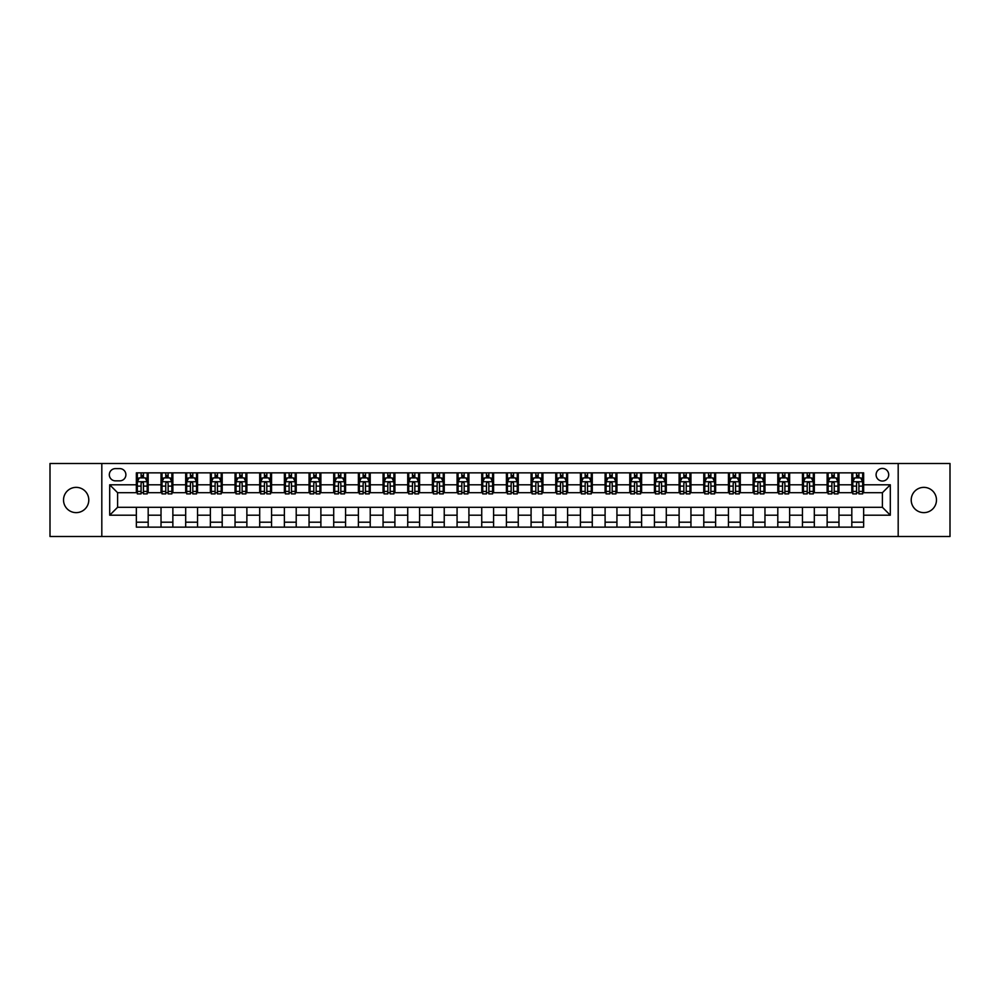 <?xml version="1.0" encoding="UTF-8"?>
<svg xmlns="http://www.w3.org/2000/svg" width="1000" height="1000" viewBox="0 0 1000 1000"><rect width="100%" height="100%" fill="white"/><g stroke="black" fill="none" stroke-linecap="round" stroke-linejoin="round"><path stroke-width="1.5" d="M923.85 487.362A12.637 12.637 0 0 0 911.213 500A12.637 12.637 0 0 0 923.85 512.638A12.637 12.637 0 0 0 936.475 500A12.637 12.637 0 0 0 923.85 487.362M76.15 487.362A12.637 12.637 0 0 0 63.525 500A12.637 12.637 0 0 0 76.15 512.638A12.637 12.637 0 0 0 88.787 500A12.637 12.637 0 0 0 76.15 487.362M882.4 468.425A6.312 6.312 0 0 0 876.087 474.738A6.312 6.312 0 0 0 882.4 481.05A6.312 6.312 0 0 0 888.713 474.738A6.312 6.312 0 0 0 882.4 468.425M898.188 536.512L950 536.512L950 463.488L898.188 463.488L898.188 536.512L101.812 536.512L101.812 463.488L50 463.488L50 536.512L101.812 536.512M115.425 480.85L119.775 480.85A6.112 6.112 0 0 0 125.887 474.738A6.112 6.112 0 0 0 119.775 468.612L115.425 468.612A6.112 6.112 0 0 0 109.312 474.738A6.112 6.112 0 0 0 115.425 480.85M898.188 463.488L101.812 463.488M136.35 515.2L109.7 515.2L109.7 484.8L136.35 484.8L136.35 492.7L117.6 492.7L117.6 507.3L136.35 507.3L136.35 527.137L863.65 527.137L863.65 507.3L882.4 507.3L882.4 492.7L863.65 492.7L863.65 484.8L890.3 484.8L890.3 515.2L863.65 515.2M863.65 484.8L863.65 472.863L136.35 472.863L136.35 484.8M851.812 472.863L851.812 492.7L852.8 492.7M856.55 492.7L858.913 492.7M862.663 492.7L863.65 492.7M851.812 492.7L837.987 492.7M827.138 472.863L827.138 492.7L828.125 492.7M831.875 492.7L834.237 492.7M827.138 492.7L813.325 492.7M802.463 472.863L802.463 492.7L803.45 492.7M807.2 492.7L809.575 492.7M802.463 492.7L788.65 492.7M777.8 472.863L777.8 492.7L778.787 492.7M782.537 492.7L784.9 492.7M777.8 492.7L763.975 492.7M753.125 472.863L753.125 492.7L754.112 492.7M757.862 492.7L760.225 492.7M753.125 492.7L739.312 492.7M728.45 472.863L728.45 492.7L729.438 492.7M733.188 492.7L735.562 492.7M728.45 492.7L714.638 492.7M703.787 472.863L703.787 492.7L704.775 492.7M708.525 492.7L710.888 492.7M703.787 492.7L689.963 492.7M679.112 472.863L679.112 492.7L680.1 492.7M683.85 492.7L686.213 492.7M679.112 492.7L665.3 492.7M654.438 472.863L654.438 492.7L655.425 492.7M659.175 492.7L661.55 492.7M654.438 492.7L640.625 492.7M629.775 472.863L629.775 492.7L630.763 492.7M634.513 492.7L636.875 492.7M629.775 492.7L615.95 492.7M605.1 472.863L605.1 492.7L606.087 492.7M609.837 492.7L612.2 492.7M605.1 492.7L591.287 492.7M580.425 472.863L580.425 492.7L581.413 492.7M585.163 492.7L587.537 492.7M580.425 492.7L566.613 492.7M555.763 472.863L555.763 492.7L556.737 492.7M560.487 492.7L562.863 492.7M555.763 492.7L541.938 492.7M531.087 472.863L531.087 492.7L532.075 492.7M535.825 492.7L538.188 492.7M531.087 492.7L517.275 492.7M506.413 472.863L506.413 492.7L507.4 492.7M511.15 492.7L513.525 492.7M506.413 492.7L492.6 492.7M481.737 472.863L481.737 492.7L482.725 492.7M486.475 492.7L488.85 492.7M481.737 492.7L467.925 492.7M457.075 472.863L457.075 492.7L458.062 492.7M461.812 492.7L464.175 492.7M457.075 492.7L443.263 492.7M432.4 472.863L432.4 492.7L433.387 492.7M437.137 492.7L439.513 492.7M432.4 492.7L418.587 492.7M407.725 472.863L407.725 492.7L408.713 492.7M412.463 492.7L414.837 492.7M407.725 492.7L393.913 492.7M383.062 472.863L383.062 492.7L384.05 492.7M387.8 492.7L390.163 492.7M383.062 492.7L369.237 492.7M358.387 472.863L358.387 492.7L359.375 492.7M363.125 492.7L365.487 492.7M358.387 492.7L344.575 492.7M333.713 472.863L333.713 492.7L334.7 492.7M338.45 492.7L340.825 492.7M333.713 492.7L319.9 492.7M309.05 472.863L309.05 492.7L310.038 492.7M313.788 492.7L316.15 492.7M309.05 492.7L295.225 492.7M284.375 472.863L284.375 492.7L285.363 492.7M289.113 492.7L291.475 492.7M284.375 492.7L270.562 492.7M259.7 472.863L259.7 492.7L260.688 492.7M264.438 492.7L266.812 492.7M259.7 492.7L245.888 492.7M235.037 472.863L235.037 492.7L236.025 492.7M239.775 492.7L242.138 492.7M235.037 492.7L221.213 492.7M210.362 472.863L210.362 492.7L211.35 492.7M215.1 492.7L217.463 492.7M210.362 492.7L196.55 492.7M185.688 472.863L185.688 492.7L186.675 492.7M190.425 492.7L192.8 492.7M185.688 492.7L171.875 492.7M161.025 472.863L161.025 492.7L162.013 492.7M165.763 492.7L168.125 492.7M161.025 492.7L147.2 492.7M136.35 492.7L137.338 492.7M141.088 492.7L143.45 492.7M136.35 507.3L148.188 507.3L148.188 527.137M863.65 507.3L148.188 507.3M148.188 472.863L148.188 492.7M136.35 477.8L137.338 477.8M141.088 477.8L143.45 477.8M147.2 477.8L148.188 477.8M136.35 522.2L148.188 522.2M161.025 507.3L161.025 527.137M172.862 472.863L172.862 492.7M161.025 477.8L162.013 477.8M165.763 477.8L168.125 477.8M171.875 477.8L172.862 477.8M172.862 507.3L172.862 527.137M161.025 522.2L172.862 522.2M185.688 507.3L185.688 527.137M197.537 507.3L197.537 527.137M185.688 522.2L197.537 522.2M197.537 472.863L197.537 492.7M185.688 477.8L186.675 477.8M190.425 477.8L192.8 477.8M196.55 477.8L197.537 477.8M210.362 507.3L210.362 527.137M222.2 507.3L222.2 527.137M210.362 522.2L222.2 522.2M222.2 472.863L222.2 492.7M210.362 477.8L211.35 477.8M215.1 477.8L217.463 477.8M221.213 477.8L222.2 477.8M235.037 507.3L235.037 527.137M246.875 507.3L246.875 527.137M235.037 522.2L246.875 522.2M246.875 472.863L246.875 492.7M235.037 477.8L236.025 477.8M239.775 477.8L242.138 477.8M245.888 477.8L246.875 477.8M259.7 507.3L259.7 527.137M271.55 507.3L271.55 527.137M259.7 522.2L271.55 522.2M271.55 472.863L271.55 492.7M259.7 477.8L260.688 477.8M264.438 477.8L266.812 477.8M270.562 477.8L271.55 477.8M284.375 507.3L284.375 527.137M296.212 507.3L296.212 527.137M284.375 522.2L296.212 522.2M296.212 472.863L296.212 492.7M284.375 477.8L285.363 477.8M289.113 477.8L291.475 477.8M295.225 477.8L296.212 477.8M309.05 507.3L309.05 527.137M320.887 507.3L320.887 527.137M309.05 522.2L320.887 522.2M320.887 472.863L320.887 492.7M309.05 477.8L310.038 477.8M313.788 477.8L316.15 477.8M319.9 477.8L320.887 477.8M333.713 507.3L333.713 527.137M345.562 507.3L345.562 527.137M333.713 522.2L345.562 522.2M345.562 472.863L345.562 492.7M333.713 477.8L334.7 477.8M338.45 477.8L340.825 477.8M344.575 477.8L345.562 477.8M358.387 507.3L358.387 527.137M370.225 507.3L370.225 527.137M358.387 522.2L370.225 522.2M370.225 472.863L370.225 492.7M358.387 477.8L359.375 477.8M363.125 477.8L365.487 477.8M369.237 477.8L370.225 477.8M383.062 507.3L383.062 527.137M394.9 507.3L394.9 527.137M383.062 522.2L394.9 522.2M394.9 472.863L394.9 492.7M383.062 477.8L384.05 477.8M387.8 477.8L390.163 477.8M393.913 477.8L394.9 477.8M407.725 507.3L407.725 527.137M419.575 507.3L419.575 527.137M407.725 522.2L419.575 522.2M419.575 472.863L419.575 492.7M407.725 477.8L408.713 477.8M412.463 477.8L414.837 477.8M418.587 477.8L419.575 477.8M432.4 507.3L432.4 527.137M444.237 507.3L444.237 527.137M432.4 522.2L444.237 522.2M444.237 472.863L444.237 492.7M432.4 477.8L433.387 477.8M437.137 477.8L439.513 477.8M443.263 477.8L444.237 477.8M457.075 507.3L457.075 527.137M468.913 507.3L468.913 527.137M457.075 522.2L468.913 522.2M468.913 472.863L468.913 492.7M457.075 477.8L458.062 477.8M461.812 477.8L464.175 477.8M467.925 477.8L468.913 477.8M481.737 507.3L481.737 527.137M493.587 507.3L493.587 527.137M481.737 522.2L493.587 522.2M493.587 472.863L493.587 492.7M481.737 477.8L482.725 477.8M486.475 477.8L488.85 477.8M492.6 477.8L493.587 477.8M506.413 507.3L506.413 527.137M518.263 507.3L518.263 527.137M506.413 522.2L518.263 522.2M518.263 472.863L518.263 492.7M506.413 477.8L507.4 477.8M511.15 477.8L513.525 477.8M517.275 477.8L518.263 477.8M531.087 507.3L531.087 527.137M542.925 507.3L542.925 527.137M531.087 522.2L542.925 522.2M542.925 472.863L542.925 492.7M531.087 477.8L532.075 477.8M535.825 477.8L538.188 477.8M541.938 477.8L542.925 477.8M555.763 507.3L555.763 527.137M567.6 507.3L567.6 527.137M555.763 522.2L567.6 522.2M567.6 472.863L567.6 492.7M555.763 477.8L556.737 477.8M560.487 477.8L562.863 477.8M566.613 477.8L567.6 477.8M580.425 507.3L580.425 527.137M592.275 507.3L592.275 527.137M580.425 522.2L592.275 522.2M592.275 472.863L592.275 492.7M580.425 477.8L581.413 477.8M585.163 477.8L587.537 477.8M591.287 477.8L592.275 477.8M605.1 507.3L605.1 527.137M616.938 507.3L616.938 527.137M605.1 522.2L616.938 522.2M616.938 472.863L616.938 492.7M605.1 477.8L606.087 477.8M609.837 477.8L612.2 477.8M615.95 477.8L616.938 477.8M629.775 507.3L629.775 527.137M641.612 507.3L641.612 527.137M629.775 522.2L641.612 522.2M641.612 472.863L641.612 492.7M629.775 477.8L630.763 477.8M634.513 477.8L636.875 477.8M640.625 477.8L641.612 477.8M654.438 507.3L654.438 527.137M666.287 507.3L666.287 527.137M654.438 522.2L666.287 522.2M666.287 472.863L666.287 492.7M654.438 477.8L655.425 477.8M659.175 477.8L661.55 477.8M665.3 477.8L666.287 477.8M679.112 507.3L679.112 527.137M690.95 507.3L690.95 527.137M679.112 522.2L690.95 522.2M690.95 472.863L690.95 492.7M679.112 477.8L680.1 477.8M683.85 477.8L686.213 477.8M689.963 477.8L690.95 477.8M703.787 507.3L703.787 527.137M715.625 507.3L715.625 527.137M703.787 522.2L715.625 522.2M715.625 472.863L715.625 492.7M703.787 477.8L704.775 477.8M708.525 477.8L710.888 477.8M714.638 477.8L715.625 477.8M728.45 507.3L728.45 527.137M740.3 507.3L740.3 527.137M728.45 522.2L740.3 522.2M740.3 472.863L740.3 492.7M728.45 477.8L729.438 477.8M733.188 477.8L735.562 477.8M739.312 477.8L740.3 477.8M753.125 507.3L753.125 527.137M764.963 507.3L764.963 527.137M753.125 522.2L764.963 522.2M764.963 472.863L764.963 492.7M753.125 477.8L754.112 477.8M757.862 477.8L760.225 477.8M763.975 477.8L764.963 477.8M777.8 507.3L777.8 527.137M789.638 507.3L789.638 527.137M777.8 522.2L789.638 522.2M789.638 472.863L789.638 492.7M777.8 477.8L778.787 477.8M782.537 477.8L784.9 477.8M788.65 477.8L789.638 477.8M802.463 507.3L802.463 527.137M814.312 507.3L814.312 527.137M802.463 522.2L814.312 522.2M814.312 472.863L814.312 492.7M802.463 477.8L803.45 477.8M807.2 477.8L809.575 477.8M813.325 477.8L814.312 477.8M827.138 507.3L827.138 527.137M838.975 507.3L838.975 527.137M827.138 522.2L838.975 522.2M838.975 472.863L838.975 492.7M827.138 477.8L828.125 477.8M831.875 477.8L834.237 477.8M837.987 477.8L838.975 477.8M851.812 507.3L851.812 527.137M851.812 522.2L863.65 522.2M851.812 477.8L852.8 477.8M856.55 477.8L858.913 477.8M862.663 477.8L863.65 477.8M117.6 492.7L109.7 484.8M117.6 507.3L109.7 515.2M890.3 484.8L882.4 492.7M890.3 515.2L882.4 507.3M143.45 475.425L141.088 475.425M147.2 491.413L143.45 491.413L143.45 493.888L147.2 493.888L147.2 481.838L145.225 477.9L139.312 477.9L137.338 481.838L137.338 493.888L141.088 493.888L141.088 491.413L137.338 491.413M137.338 481.838L137.338 472.863M147.2 481.838L147.2 472.863M141.088 477.9L141.088 472.863M143.45 472.863L143.45 477.9M143.45 491.413L143.45 483.325C142.662 481.8 141.875 481.8 141.088 483.325L141.088 491.413M168.125 475.425L165.763 475.425M171.875 491.413L168.125 491.413L168.125 493.888L171.875 493.888L171.875 481.838L169.9 477.9L163.975 477.9L162.013 481.838L162.013 493.888L165.763 493.888L165.763 491.413L162.013 491.413M162.013 481.838L162.013 472.863M171.875 481.838L171.875 472.863M165.763 477.9L165.763 472.863M168.125 472.863L168.125 477.9M168.125 491.413L168.125 483.325C167.338 481.8 166.55 481.8 165.763 483.325L165.763 491.413M192.8 475.425L190.425 475.425M196.55 491.413L192.8 491.413L192.8 493.888L196.55 493.888L196.55 481.838L194.575 477.9L188.65 477.9L186.675 481.838L186.675 493.888L190.425 493.888L190.425 491.413L186.675 491.413M186.675 481.838L186.675 472.863M196.55 481.838L196.55 472.863M190.425 477.9L190.425 472.863M192.8 472.863L192.8 477.9M192.8 491.413L192.8 483.325C192.013 481.8 191.213 481.8 190.425 483.325L190.425 491.413M217.463 475.425L215.1 475.425M221.213 491.413L217.463 491.413L217.463 493.888L221.213 493.888L221.213 481.838L219.237 477.9L213.325 477.9L211.35 481.838L211.35 493.888L215.1 493.888L215.1 491.413L211.35 491.413M211.35 481.838L211.35 472.863M221.213 481.838L221.213 472.863M215.1 477.9L215.1 472.863M217.463 472.863L217.463 477.9M217.463 491.413L217.463 483.325C216.675 481.8 215.888 481.8 215.1 483.325L215.1 491.413M242.138 475.425L239.775 475.425M245.888 491.413L242.138 491.413L242.138 493.888L245.888 493.888L245.888 481.838L243.912 477.9L237.987 477.9L236.025 481.838L236.025 493.888L239.775 493.888L239.775 491.413L236.025 491.413M236.025 481.838L236.025 472.863M245.888 481.838L245.888 472.863M239.775 477.9L239.775 472.863M242.138 472.863L242.138 477.9M242.138 491.413L242.138 483.325C241.35 481.8 240.562 481.8 239.775 483.325L239.775 491.413M266.812 475.425L264.438 475.425M270.562 491.413L266.812 491.413L266.812 493.888L270.562 493.888L270.562 481.838L268.587 477.9L262.663 477.9L260.688 481.838L260.688 493.888L264.438 493.888L264.438 491.413L260.688 491.413M260.688 481.838L260.688 472.863M270.562 481.838L270.562 472.863M264.438 477.9L264.438 472.863M266.812 472.863L266.812 477.9M266.812 491.413L266.812 483.325C266.025 481.8 265.238 481.8 264.438 483.325L264.438 491.413M291.475 475.425L289.113 475.425M295.225 491.413L291.475 491.413L291.475 493.888L295.225 493.888L295.225 481.838L293.263 477.9L287.337 477.9L285.363 481.838L285.363 493.888L289.113 493.888L289.113 491.413L285.363 491.413M285.363 481.838L285.363 472.863M295.225 481.838L295.225 472.863M289.113 477.9L289.113 472.863M291.475 472.863L291.475 477.9M291.475 491.413L291.475 483.325C290.688 481.8 289.9 481.8 289.113 483.325L289.113 491.413M316.15 475.425L313.788 475.425M319.9 491.413L316.15 491.413L316.15 493.888L319.9 493.888L319.9 481.838L317.925 477.9L312.013 477.9L310.038 481.838L310.038 493.888L313.788 493.888L313.788 491.413L310.038 491.413M310.038 481.838L310.038 472.863M319.9 481.838L319.9 472.863M313.788 477.9L313.788 472.863M316.15 472.863L316.15 477.9M316.15 491.413L316.15 483.325C315.363 481.8 314.575 481.8 313.788 483.325L313.788 491.413M340.825 475.425L338.45 475.425M344.575 491.413L340.825 491.413L340.825 493.888L344.575 493.888L344.575 481.838L342.6 477.9L336.675 477.9L334.7 481.838L334.7 493.888L338.45 493.888L338.45 491.413L334.7 491.413M334.7 481.838L334.7 472.863M344.575 481.838L344.575 472.863M338.45 477.9L338.45 472.863M340.825 472.863L340.825 477.9M340.825 491.413L340.825 483.325C340.037 481.8 339.25 481.8 338.45 483.325L338.45 491.413M365.487 475.425L363.125 475.425M369.237 491.413L365.487 491.413L365.487 493.888L369.237 493.888L369.237 481.838L367.275 477.9L361.35 477.9L359.375 481.838L359.375 493.888L363.125 493.888L363.125 491.413L359.375 491.413M359.375 481.838L359.375 472.863M369.237 481.838L369.237 472.863M363.125 477.9L363.125 472.863M365.487 472.863L365.487 477.9M365.487 491.413L365.487 483.325C364.7 481.8 363.913 481.8 363.125 483.325L363.125 491.413M390.163 475.425L387.8 475.425M393.913 491.413L390.163 491.413L390.163 493.888L393.913 493.888L393.913 481.838L391.938 477.9L386.025 477.9L384.05 481.838L384.05 493.888L387.8 493.888L387.8 491.413L384.05 491.413M384.05 481.838L384.05 472.863M393.913 481.838L393.913 472.863M387.8 477.9L387.8 472.863M390.163 472.863L390.163 477.9M390.163 491.413L390.163 483.325C389.375 481.8 388.587 481.8 387.8 483.325L387.8 491.413M414.837 475.425L412.463 475.425M418.587 491.413L414.837 491.413L414.837 493.888L418.587 493.888L418.587 481.838L416.613 477.9L410.688 477.9L408.713 481.838L408.713 493.888L412.463 493.888L412.463 491.413L408.713 491.413M408.713 481.838L408.713 472.863M418.587 481.838L418.587 472.863M412.463 477.9L412.463 472.863M414.837 472.863L414.837 477.9M414.837 491.413L414.837 483.325C414.05 481.8 413.263 481.8 412.463 483.325L412.463 491.413M439.513 475.425L437.137 475.425M443.263 491.413L439.513 491.413L439.513 493.888L443.263 493.888L443.263 481.838L441.287 477.9L435.363 477.9L433.387 481.838L433.387 493.888L437.137 493.888L437.137 491.413L433.387 491.413M433.387 481.838L433.387 472.863M443.263 481.838L443.263 472.863M437.137 477.9L437.137 472.863M439.513 472.863L439.513 477.9M439.513 491.413L439.513 483.325C438.713 481.8 437.925 481.8 437.137 483.325L437.137 491.413M464.175 475.425L461.812 475.425M467.925 491.413L464.175 491.413L464.175 493.888L467.925 493.888L467.925 481.838L465.95 477.9L460.037 477.9L458.062 481.838L458.062 493.888L461.812 493.888L461.812 491.413L458.062 491.413M458.062 481.838L458.062 472.863M467.925 481.838L467.925 472.863M461.812 477.9L461.812 472.863M464.175 472.863L464.175 477.9M464.175 491.413L464.175 483.325C463.387 481.8 462.6 481.8 461.812 483.325L461.812 491.413M488.85 475.425L486.475 475.425M492.6 491.413L488.85 491.413L488.85 493.888L492.6 493.888L492.6 481.838L490.625 477.9L484.7 477.9L482.725 481.838L482.725 493.888L486.475 493.888L486.475 491.413L482.725 491.413M482.725 481.838L482.725 472.863M492.6 481.838L492.6 472.863M486.475 477.9L486.475 472.863M488.85 472.863L488.85 477.9M488.85 491.413L488.85 483.325C488.062 481.8 487.275 481.8 486.475 483.325L486.475 491.413M513.525 475.425L511.15 475.425M517.275 491.413L513.525 491.413L513.525 493.888L517.275 493.888L517.275 481.838L515.3 477.9L509.375 477.9L507.4 481.838L507.4 493.888L511.15 493.888L511.15 491.413L507.4 491.413M507.4 481.838L507.4 472.863M517.275 481.838L517.275 472.863M511.15 477.9L511.15 472.863M513.525 472.863L513.525 477.9M513.525 491.413L513.525 483.325C512.737 481.8 511.938 481.8 511.15 483.325L511.15 491.413M538.188 475.425L535.825 475.425M541.938 491.413L538.188 491.413L538.188 493.888L541.938 493.888L541.938 481.838L539.963 477.9L534.05 477.9L532.075 481.838L532.075 493.888L535.825 493.888L535.825 491.413L532.075 491.413M532.075 481.838L532.075 472.863M541.938 481.838L541.938 472.863M535.825 477.9L535.825 472.863M538.188 472.863L538.188 477.9M538.188 491.413L538.188 483.325C537.4 481.8 536.613 481.8 535.825 483.325L535.825 491.413M562.863 475.425L560.487 475.425M566.613 491.413L562.863 491.413L562.863 493.888L566.613 493.888L566.613 481.838L564.637 477.9L558.713 477.9L556.737 481.838L556.737 493.888L560.487 493.888L560.487 491.413L556.737 491.413M556.737 481.838L556.737 472.863M566.613 481.838L566.613 472.863M560.487 477.9L560.487 472.863M562.863 472.863L562.863 477.9M562.863 491.413L562.863 483.325C562.075 481.8 561.287 481.8 560.487 483.325L560.487 491.413M587.537 475.425L585.163 475.425M591.287 491.413L587.537 491.413L587.537 493.888L591.287 493.888L591.287 481.838L589.312 477.9L583.387 477.9L581.413 481.838L581.413 493.888L585.163 493.888L585.163 491.413L581.413 491.413M581.413 481.838L581.413 472.863M591.287 481.838L591.287 472.863M585.163 477.9L585.163 472.863M587.537 472.863L587.537 477.9M587.537 491.413L587.537 483.325C586.75 481.8 585.95 481.8 585.163 483.325L585.163 491.413M612.2 475.425L609.837 475.425M615.95 491.413L612.2 491.413L612.2 493.888L615.95 493.888L615.95 481.838L613.975 477.9L608.062 477.9L606.087 481.838L606.087 493.888L609.837 493.888L609.837 491.413L606.087 491.413M606.087 481.838L606.087 472.863M615.95 481.838L615.95 472.863M609.837 477.9L609.837 472.863M612.2 472.863L612.2 477.9M612.2 491.413L612.2 483.325C611.413 481.8 610.625 481.8 609.837 483.325L609.837 491.413M636.875 475.425L634.513 475.425M640.625 491.413L636.875 491.413L636.875 493.888L640.625 493.888L640.625 481.838L638.65 477.9L632.725 477.9L630.763 481.838L630.763 493.888L634.513 493.888L634.513 491.413L630.763 491.413M630.763 481.838L630.763 472.863M640.625 481.838L640.625 472.863M634.513 477.9L634.513 472.863M636.875 472.863L636.875 477.9M636.875 491.413L636.875 483.325C636.087 481.8 635.3 481.8 634.513 483.325L634.513 491.413M661.55 475.425L659.175 475.425M665.3 491.413L661.55 491.413L661.55 493.888L665.3 493.888L665.3 481.838L663.325 477.9L657.4 477.9L655.425 481.838L655.425 493.888L659.175 493.888L659.175 491.413L655.425 491.413M655.425 481.838L655.425 472.863M665.3 481.838L665.3 472.863M659.175 477.9L659.175 472.863M661.55 472.863L661.55 477.9M661.55 491.413L661.55 483.325C660.763 481.8 659.963 481.8 659.175 483.325L659.175 491.413M686.213 475.425L683.85 475.425M689.963 491.413L686.213 491.413L686.213 493.888L689.963 493.888L689.963 481.838L687.987 477.9L682.075 477.9L680.1 481.838L680.1 493.888L683.85 493.888L683.85 491.413L680.1 491.413M680.1 481.838L680.1 472.863M689.963 481.838L689.963 472.863M683.85 477.9L683.85 472.863M686.213 472.863L686.213 477.9M686.213 491.413L686.213 483.325C685.425 481.8 684.638 481.8 683.85 483.325L683.85 491.413M710.888 475.425L708.525 475.425M714.638 491.413L710.888 491.413L710.888 493.888L714.638 493.888L714.638 481.838L712.663 477.9L706.737 477.9L704.775 481.838L704.775 493.888L708.525 493.888L708.525 491.413L704.775 491.413M704.775 481.838L704.775 472.863M714.638 481.838L714.638 472.863M708.525 477.9L708.525 472.863M710.888 472.863L710.888 477.9M710.888 491.413L710.888 483.325C710.1 481.8 709.312 481.8 708.525 483.325L708.525 491.413M735.562 475.425L733.188 475.425M739.312 491.413L735.562 491.413L735.562 493.888L739.312 493.888L739.312 481.838L737.337 477.9L731.413 477.9L729.438 481.838L729.438 493.888L733.188 493.888L733.188 491.413L729.438 491.413M729.438 481.838L729.438 472.863M739.312 481.838L739.312 472.863M733.188 477.9L733.188 472.863M735.562 472.863L735.562 477.9M735.562 491.413L735.562 483.325C734.775 481.8 733.988 481.8 733.188 483.325L733.188 491.413M760.225 475.425L757.862 475.425M763.975 491.413L760.225 491.413L760.225 493.888L763.975 493.888L763.975 481.838L762.013 477.9L756.087 477.9L754.112 481.838L754.112 493.888L757.862 493.888L757.862 491.413L754.112 491.413M754.112 481.838L754.112 472.863M763.975 481.838L763.975 472.863M757.862 477.9L757.862 472.863M760.225 472.863L760.225 477.9M760.225 491.413L760.225 483.325C759.438 481.8 758.65 481.8 757.862 483.325L757.862 491.413M784.9 475.425L782.537 475.425M788.65 491.413L784.9 491.413L784.9 493.888L788.65 493.888L788.65 481.838L786.675 477.9L780.763 477.9L778.787 481.838L778.787 493.888L782.537 493.888L782.537 491.413L778.787 491.413M778.787 481.838L778.787 472.863M788.65 481.838L788.65 472.863M782.537 477.9L782.537 472.863M784.9 472.863L784.9 477.9M784.9 491.413L784.9 483.325C784.112 481.8 783.325 481.8 782.537 483.325L782.537 491.413M809.575 475.425L807.2 475.425M813.325 491.413L809.575 491.413L809.575 493.888L813.325 493.888L813.325 481.838L811.35 477.9L805.425 477.9L803.45 481.838L803.45 493.888L807.2 493.888L807.2 491.413L803.45 491.413M803.45 481.838L803.45 472.863M813.325 481.838L813.325 472.863M807.2 477.9L807.2 472.863M809.575 472.863L809.575 477.9M809.575 491.413L809.575 483.325C808.787 481.8 808 481.8 807.2 483.325L807.2 491.413M834.237 475.425L831.875 475.425M837.987 491.413L834.237 491.413L834.237 493.888L837.987 493.888L837.987 481.838L836.025 477.9L830.1 477.9L828.125 481.838L828.125 493.888L831.875 493.888L831.875 491.413L828.125 491.413M828.125 481.838L828.125 472.863M837.987 481.838L837.987 472.863M831.875 477.9L831.875 472.863M834.237 472.863L834.237 477.9M834.237 491.413L834.237 483.325C833.45 481.8 832.663 481.8 831.875 483.325L831.875 491.413M858.913 475.425L856.55 475.425M862.663 491.413L858.913 491.413L858.913 493.888L862.663 493.888L862.663 481.838L860.688 477.9L854.775 477.9L852.8 481.838L852.8 493.888L856.55 493.888L856.55 491.413L852.8 491.413M852.8 481.838L852.8 472.863M862.663 481.838L862.663 472.863M856.55 477.9L856.55 472.863M858.913 472.863L858.913 477.9M858.913 491.413L858.913 483.325C858.125 481.8 857.337 481.8 856.55 483.325L856.55 491.413M161.025 515.2L148.188 515.2M161.025 484.8L148.188 484.8M185.688 484.8L172.862 484.8M185.688 515.2L172.862 515.2M210.362 484.8L197.537 484.8M210.362 515.2L197.537 515.2M235.037 484.8L222.2 484.8M235.037 515.2L222.2 515.2M259.7 484.8L246.875 484.8M259.7 515.2L246.875 515.2M284.375 484.8L271.55 484.8M284.375 515.2L271.55 515.2M309.05 484.8L296.212 484.8M309.05 515.2L296.212 515.2M333.713 484.8L320.887 484.8M333.713 515.2L320.887 515.2M358.387 484.8L345.562 484.8M358.387 515.2L345.562 515.2M383.062 484.8L370.225 484.8M383.062 515.2L370.225 515.2M407.725 484.8L394.9 484.8M407.725 515.2L394.9 515.2M432.4 484.8L419.575 484.8M432.4 515.2L419.575 515.2M457.075 484.8L444.237 484.8M457.075 515.2L444.237 515.2M481.737 484.8L468.913 484.8M481.737 515.2L468.913 515.2M506.413 484.8L493.587 484.8M506.413 515.2L493.587 515.2M531.087 484.8L518.263 484.8M531.087 515.2L518.263 515.2M555.763 484.8L542.925 484.8M555.763 515.2L542.925 515.2M580.425 484.8L567.6 484.8M580.425 515.2L567.6 515.2M605.1 484.8L592.275 484.8M605.1 515.2L592.275 515.2M629.775 484.8L616.938 484.8M629.775 515.2L616.938 515.2M654.438 484.8L641.612 484.8M654.438 515.2L641.612 515.2M679.112 484.8L666.287 484.8M679.112 515.2L666.287 515.2M703.787 484.8L690.95 484.8M703.787 515.2L690.95 515.2M728.45 484.8L715.625 484.8M728.45 515.2L715.625 515.2M753.125 484.8L740.3 484.8M753.125 515.2L740.3 515.2M777.8 484.8L764.963 484.8M777.8 515.2L764.963 515.2M802.463 484.8L789.638 484.8M802.463 515.2L789.638 515.2M827.138 484.8L814.312 484.8M827.138 515.2L814.312 515.2M851.812 484.8L838.975 484.8M851.812 515.2L838.975 515.2M147.15 481.737L137.387 481.737M137.338 478.137L139.188 478.137M145.35 478.137L147.2 478.137M141.088 486.112L137.338 486.112M147.2 486.112L143.45 486.112M143.45 476.688L141.088 476.688M171.825 481.737L162.05 481.737M162.013 478.137L163.863 478.137M170.025 478.137L171.875 478.137M165.763 486.112L162.013 486.112M171.875 486.112L168.125 486.112M168.125 476.688L165.763 476.688M196.5 481.737L186.725 481.737M186.675 478.137L188.538 478.137M194.688 478.137L196.55 478.137M190.425 486.112L186.675 486.112M196.55 486.112L192.8 486.112M192.8 476.688L190.425 476.688M221.163 481.737L211.4 481.737M211.35 478.137L213.2 478.137M219.363 478.137L221.213 478.137M215.1 486.112L211.35 486.112M221.213 486.112L217.463 486.112M217.463 476.688L215.1 476.688M245.837 481.737L236.075 481.737M236.025 478.137L237.875 478.137M244.037 478.137L245.888 478.137M239.775 486.112L236.025 486.112M245.888 486.112L242.138 486.112M242.138 476.688L239.775 476.688M270.512 481.737L260.738 481.737M260.688 478.137L262.55 478.137M268.7 478.137L270.562 478.137M264.438 486.112L260.688 486.112M270.562 486.112L266.812 486.112M266.812 476.688L264.438 476.688M295.175 481.737L285.413 481.737M285.363 478.137L287.213 478.137M293.375 478.137L295.225 478.137M289.113 486.112L285.363 486.112M295.225 486.112L291.475 486.112M291.475 476.688L289.113 476.688M319.85 481.737L310.087 481.737M310.038 478.137L311.887 478.137M318.05 478.137L319.9 478.137M313.788 486.112L310.038 486.112M319.9 486.112L316.15 486.112M316.15 476.688L313.788 476.688M344.525 481.737L334.75 481.737M334.7 478.137L336.562 478.137M342.713 478.137L344.575 478.137M338.45 486.112L334.7 486.112M344.575 486.112L340.825 486.112M340.825 476.688L338.45 476.688M369.2 481.737L359.425 481.737M359.375 478.137L361.225 478.137M367.388 478.137L369.237 478.137M363.125 486.112L359.375 486.112M369.237 486.112L365.487 486.112M365.487 476.688L363.125 476.688M393.862 481.737L384.1 481.737M384.05 478.137L385.9 478.137M392.062 478.137L393.913 478.137M387.8 486.112L384.05 486.112M393.913 486.112L390.163 486.112M390.163 476.688L387.8 476.688M418.537 481.737L408.762 481.737M408.713 478.137L410.575 478.137M416.725 478.137L418.587 478.137M412.463 486.112L408.713 486.112M418.587 486.112L414.837 486.112M414.837 476.688L412.463 476.688M443.212 481.737L433.438 481.737M433.387 478.137L435.238 478.137M441.4 478.137L443.263 478.137M437.137 486.112L433.387 486.112M443.263 486.112L439.513 486.112M439.513 476.688L437.137 476.688M467.875 481.737L458.113 481.737M458.062 478.137L459.913 478.137M466.075 478.137L467.925 478.137M461.812 486.112L458.062 486.112M467.925 486.112L464.175 486.112M464.175 476.688L461.812 476.688M492.55 481.737L482.775 481.737M482.725 478.137L484.588 478.137M490.737 478.137L492.6 478.137M486.475 486.112L482.725 486.112M492.6 486.112L488.85 486.112M488.85 476.688L486.475 476.688M517.225 481.737L507.45 481.737M507.4 478.137L509.263 478.137M515.413 478.137L517.275 478.137M511.15 486.112L507.4 486.112M517.275 486.112L513.525 486.112M513.525 476.688L511.15 476.688M541.888 481.737L532.125 481.737M532.075 478.137L533.925 478.137M540.087 478.137L541.938 478.137M535.825 486.112L532.075 486.112M541.938 486.112L538.188 486.112M538.188 476.688L535.825 476.688M566.562 481.737L556.788 481.737M556.737 478.137L558.6 478.137M564.763 478.137L566.613 478.137M560.487 486.112L556.737 486.112M566.613 486.112L562.863 486.112M562.863 476.688L560.487 476.688M591.237 481.737L581.462 481.737M581.413 478.137L583.275 478.137M589.425 478.137L591.287 478.137M585.163 486.112L581.413 486.112M591.287 486.112L587.537 486.112M587.537 476.688L585.163 476.688M615.9 481.737L606.138 481.737M606.087 478.137L607.938 478.137M614.1 478.137L615.95 478.137M609.837 486.112L606.087 486.112M615.95 486.112L612.2 486.112M612.2 476.688L609.837 476.688M640.575 481.737L630.8 481.737M630.763 478.137L632.612 478.137M638.775 478.137L640.625 478.137M634.513 486.112L630.763 486.112M640.625 486.112L636.875 486.112M636.875 476.688L634.513 476.688M665.25 481.737L655.475 481.737M655.425 478.137L657.288 478.137M663.438 478.137L665.3 478.137M659.175 486.112L655.425 486.112M665.3 486.112L661.55 486.112M661.55 476.688L659.175 476.688M689.912 481.737L680.15 481.737M680.1 478.137L681.95 478.137M688.112 478.137L689.963 478.137M683.85 486.112L680.1 486.112M689.963 486.112L686.213 486.112M686.213 476.688L683.85 476.688M714.587 481.737L704.825 481.737M704.775 478.137L706.625 478.137M712.788 478.137L714.638 478.137M708.525 486.112L704.775 486.112M714.638 486.112L710.888 486.112M710.888 476.688L708.525 476.688M739.262 481.737L729.488 481.737M729.438 478.137L731.3 478.137M737.45 478.137L739.312 478.137M733.188 486.112L729.438 486.112M739.312 486.112L735.562 486.112M735.562 476.688L733.188 476.688M763.925 481.737L754.163 481.737M754.112 478.137L755.962 478.137M762.125 478.137L763.975 478.137M757.862 486.112L754.112 486.112M763.975 486.112L760.225 486.112M760.225 476.688L757.862 476.688M788.6 481.737L778.838 481.737M778.787 478.137L780.638 478.137M786.8 478.137L788.65 478.137M782.537 486.112L778.787 486.112M788.65 486.112L784.9 486.112M784.9 476.688L782.537 476.688M813.275 481.737L803.5 481.737M803.45 478.137L805.312 478.137M811.462 478.137L813.325 478.137M807.2 486.112L803.45 486.112M813.325 486.112L809.575 486.112M809.575 476.688L807.2 476.688M837.95 481.737L828.175 481.737M828.125 478.137L829.975 478.137M836.137 478.137L837.987 478.137M831.875 486.112L828.125 486.112M837.987 486.112L834.237 486.112M834.237 476.688L831.875 476.688M862.613 481.737L852.85 481.737M852.8 478.137L854.65 478.137M860.812 478.137L862.663 478.137M856.55 486.112L852.8 486.112M862.663 486.112L858.913 486.112M858.913 476.688L856.55 476.688"/></g></svg>
